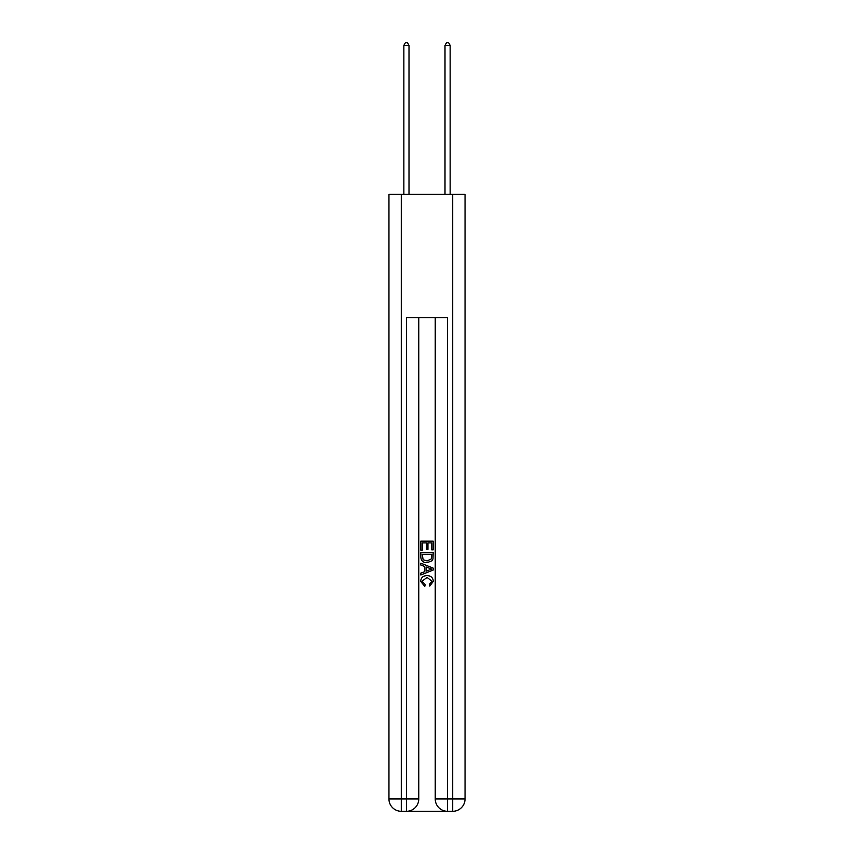 <?xml version="1.0" encoding="UTF-8"?>
<svg xmlns="http://www.w3.org/2000/svg" width="854" height="854" viewBox="0 0 854 854"><rect width="100%" height="100%" fill="white"/><g stroke="black" fill="none" stroke-linecap="round" stroke-linejoin="round"><path stroke-width="1.28" d="M407.358 811.3L446.642 811.3M401.295 194.285L401.295 798.96L388.954 798.96L388.954 194.285L465.046 194.285L465.046 798.96L452.705 798.96L452.705 194.285M447.571 811.3L447.571 798.96L435.23 798.96A12.34 12.34 0 0 0 447.571 811.3L452.705 811.3L452.705 798.96L447.571 798.96L447.571 317.688L406.429 317.688L406.429 798.96L401.295 798.96L401.295 811.3L406.429 811.3A12.34 12.34 0 0 0 418.77 798.96L406.429 798.96L406.429 811.3M418.77 317.688L418.77 798.96M435.23 798.96L435.23 317.688M452.705 811.3A12.34 12.34 0 0 0 465.046 798.96M388.954 798.96A12.34 12.34 0 0 0 401.295 811.3M420.83 550.179L420.83 541.158L433.17 541.158L433.17 549.859L431.75 549.859L431.75 542.898L427.95 542.898L427.95 549.378L426.53 549.378L426.53 542.898L422.25 542.898L422.25 550.179L420.83 550.179M420.83 556.968L420.83 552.549L433.17 552.549L432.989 558.943L432.113 560.747L427.064 562.669C423.125 562.69 421.043 560.79 420.83 556.968M422.25 554.289L423.125 559.744L427.096 560.929L431.494 558.826L431.75 554.289L422.25 554.289M420.83 565.049L420.83 563.202L433.17 568.102L433.17 570.066L420.83 574.966L420.83 573.119L424.63 571.71L424.63 566.448L420.83 565.049M429.466 568.241L426.05 566.971L426.05 571.187L431.75 569.084L429.466 568.241M422.1 581.2L425.185 584.659L424.78 586.41L420.67 581.371C421.001 577.582 423.146 575.671 427.096 575.649C430.886 575.724 432.967 577.624 433.33 581.328L429.743 586.09L429.37 584.349L431.9 581.243L427.096 577.389L422.1 581.2M409.002 194.285L409.002 45.369L403.857 45.369L403.857 194.285M403.857 45.369L405.404 42.7L407.465 42.7L409.002 45.369M450.143 194.285L450.143 45.369L444.998 45.369L444.998 194.285M444.998 45.369L446.535 42.7L448.596 42.7L450.143 45.369"/></g></svg>
